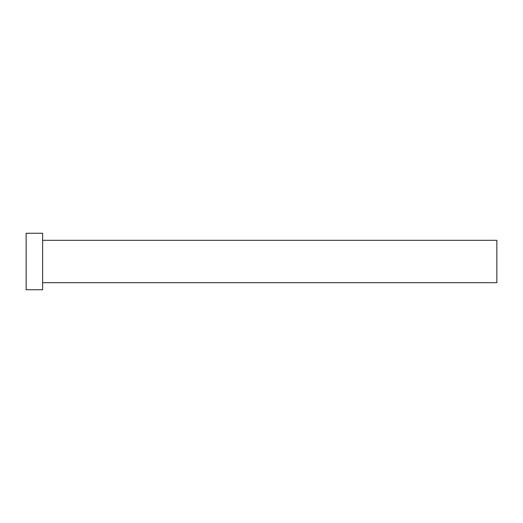 <?xml version="1.0" encoding="UTF-8"?>
<svg xmlns="http://www.w3.org/2000/svg" width="523" height="523" viewBox="0 0 523 523"><rect width="100%" height="100%" fill="white"/><g stroke="black" fill="none" stroke-linecap="round" stroke-linejoin="round"><path stroke-width="0.78" d="M42.625 240.319L496.85 240.319L496.85 282.682L42.625 282.682M42.625 261.5L42.625 289.742L26.15 289.742L26.15 233.258L42.625 233.258L42.625 261.5"/></g></svg>
